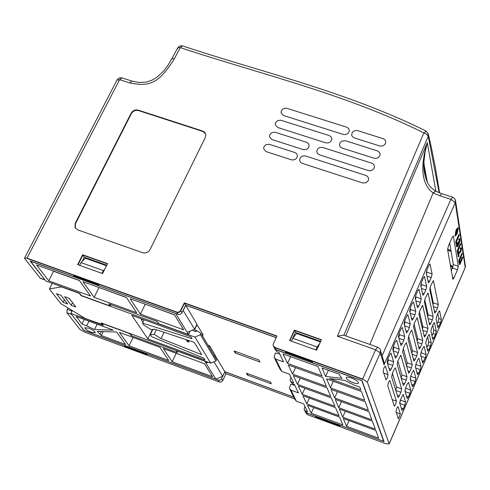 <?xml version="1.0" encoding="UTF-8"?>
<svg xmlns="http://www.w3.org/2000/svg" width="490" height="490" viewBox="0 0 490 490"><rect width="100%" height="100%" fill="white"/><g stroke="black" fill="none" stroke-linecap="round" stroke-linejoin="round"><path stroke-width="0.73" d="M447.713 250.176L451.106 251.462M452.913 267.044L450.212 264.502M274.149 347.502L275.87 349.603L285.774 353.174L285.321 352.212L312.332 361.945L312.743 362.9L362.024 380.675L384.019 441.557L339.686 425.142L340.017 425.908L315.756 416.923L315.389 416.145L306.458 412.837L305.099 411.588M392.41 373.349L396.594 387.063L395.81 390.493M400.452 399.705L399.828 403.527M393.519 345.977L393.887 347.245L393.158 350.681M397.849 360.922L401.898 374.899L401.188 378.139M405.628 387.78L405.077 391.424M399.08 333.323L399.43 334.609L398.787 337.843M403.264 348.543L407.178 362.772L406.547 365.828M410.785 375.91L410.302 379.37M404.618 320.73L404.954 322.016L404.385 325.048M408.66 336.22L412.433 350.693L411.882 353.553M415.93 364.082L415.508 367.353M410.136 308.192L410.455 309.478L409.959 312.302M414.038 323.957L417.676 338.663L417.192 341.322M421.051 352.31L420.696 355.366M415.636 295.709L415.937 296.989L415.514 299.592M419.397 311.75L422.895 326.677L422.484 329.127M421.112 283.293L421.394 284.549L421.039 286.92M424.732 299.598L428.095 314.733L427.752 316.963M426.57 270.939L426.545 274.29M430.055 287.507L433.276 302.838L433.001 304.841M387.939 358.686L387.137 362.343L389.826 370.93L391.161 369.233L392.827 365.411L393.629 361.822L390.989 353.106L389.642 354.803L387.939 358.686L388.319 359.936L387.51 363.562M449.685 243.101L453.342 264.606L451.315 270.835M45.031 280.004L30.098 260.974L74.364 276.936L73.604 275.894L98.527 284.88L99.256 285.915L178.574 314.494L180.124 314.409L181.631 313.404L185.698 305.166L184.332 302.845L180.246 311.101L178.446 312.197L176.823 312.093L27.011 258.12L119.609 79.686L116.957 80.164L24.727 257.752M74.688 276.286L74.364 276.936M276.225 337.61L185.698 305.166M286.093 352.488L285.774 353.174M291.348 341.156L295.415 332.385L320.674 341.383M82.185 261.403L84.298 257.201L106.765 265.2M293.773 397.151L224.898 371.788L221.315 379.297L219.961 380.203L218.565 380.277L146.663 353.676L147.251 354.515L124.668 346.148L124.056 345.303L83.802 330.401L71.173 313.814M343.851 335.246L428.254 136.257L428.291 133.507M102.974 264.508L103.255 263.951M71.185 312.798L72.055 310.433M99.985 263.442L99.403 262.579M362.643 379.04L367.365 382.133L380.283 352.916L375.61 349.774L362.643 379.04L274.798 347.392L273.077 345.327L273.334 343.821L276.973 336.011L184.332 302.845M174.287 58.861C157.945 85.272 147.851 86.454 129.623 82.89L132.031 81.101L138.976 82.498L146.271 82.075L151.796 80.274L156.757 77.395L163.905 70.725L168.046 65.188L171.678 58.904L172.768 58.549L174.287 58.861L180.326 47.628C258.444 73.665 344.433 93.443 423.826 132.906L337.383 336.238L343.441 335.105L377.576 347.171M102.582 273.573L77.628 264.643L82.608 254.757L107.549 263.632L102.582 273.573M316.626 350.209L289.59 340.526L294.417 330.113L321.434 339.729L316.626 350.209M74.982 227.348L75.246 223.275L131.1 113.276C132.815 110.477 135.24 109.442 138.364 110.17L202.707 131.044L204.661 132.239L205.812 134.456L205.359 137.451L150.081 249.484C148.311 252.442 145.806 253.508 142.572 252.675L77.696 229.877L74.982 227.348L75.24 227.728L75.503 223.654L131.32 113.711C133.041 110.905 135.46 109.87 138.584 110.599L202.897 131.473L205.61 133.721M302.122 163.305L300.394 162.172L299.604 160.212C300.039 156.978 302.036 155.569 305.595 155.985L366.538 175.69L368.554 177.815L368.388 180.534L366.005 182.782L362.68 182.954L302.122 163.305M294.913 152.537L296.622 153.658L297.418 155.606C296.989 158.84 294.992 160.255 291.428 159.832L266.07 151.606L263.62 148.727L263.981 146.737L265.947 144.722L269.041 144.219L294.913 152.537M322.751 147.472L372.259 163.354L373.864 164.665L374.458 166.404L374.115 168.174L372.516 169.999L370.434 170.765L368.413 170.594L319.29 154.779L317.532 153.615L316.748 151.6C317.232 148.427 319.235 147.055 322.751 147.472M306.648 142.314L308.388 143.46L309.172 145.438C308.706 148.629 306.709 150.013 303.181 149.597L271.901 139.528L269.445 136.63L269.8 134.677L271.766 132.674L274.853 132.165L306.648 142.314M329.268 135.583L331.056 136.765L331.816 138.817C331.289 141.935 329.292 143.282 325.826 142.86L277.701 127.492L275.239 124.576L275.601 122.672L277.561 120.675L280.641 120.166L329.268 135.583M342.002 141.028L345.505 140.74L377.955 151.073L379.866 152.923L380.16 154.46L379.811 155.869L377.839 157.909L374.672 158.423L341.744 147.931L340.029 146.522L339.509 144.434L340.17 142.596L342.002 141.028M357.504 130.585L383.633 138.842L384.84 139.662L385.661 140.979L385.489 143.607L383.517 145.646L380.363 146.161L353.449 137.617L351.636 135.467L352.212 132.38L354.57 130.64L357.504 130.585M343.368 134.481L283.483 115.511L281.015 112.578L281.376 110.709L282.957 108.945L284.984 108.186L286.938 108.339L346.791 127.21L348.617 128.429L349.358 130.53C348.788 133.592 346.791 134.903 343.368 134.481M27.011 258.12L24.512 258.163L24.763 258.616L40.309 278.283M67.945 307.928L67.21 309.38L66.861 312.687L79.754 329.249L84.207 331.938L219.685 382.114L221.56 381.839L222.766 380.571L226 373.656L224.898 371.788M95.483 261.838L94.895 260.974M124.858 345.517L124.668 346.148M294.661 398.958L226 373.656M305.754 412.69L307.31 414.601L385.869 443.713L389.158 443.916L367.365 382.133M315.964 416.273L315.756 416.923M383.137 359.482L384.203 362.894L384.038 364.842L380.283 352.916L380.387 349.927L379.627 348.562L378.09 347.373L377.723 347.22L375.61 349.774L337.383 336.238M425.449 177.282L423.887 162.221L425.136 151.82L427.298 142.688C422.129 159.146 418.693 182.55 433.129 192.931L435.647 191.131L441.472 193.587M392.416 373.349L394.07 369.552L395.381 367.874L401.671 388.889L400.9 392.288L399.307 395.945L398.045 397.611L391.62 376.896L392.416 373.349M403.276 394.419L405.567 401.99L404.801 405.285L403.252 408.874L402.021 410.516L399.681 403.056L400.452 399.699L403.166 394.389M396.747 340.434L399.191 349.119L398.382 352.714L396.722 356.518L395.406 358.196L392.796 349.437L393.611 345.769L395.308 341.904L396.747 340.434L396.324 340.287M400.881 355.281L406.97 376.706L406.185 380.111L404.605 383.756L403.356 385.397L397.133 364.272L397.935 360.72L400.759 355.244M408.605 382.506L410.73 390.058L409.965 393.366L408.415 396.937L407.202 398.56L404.936 390.953L405.714 387.584L407.282 383.958L408.605 382.506L408.262 382.384M400.961 345.511L398.431 336.581L399.252 332.906L400.943 329.06L402.259 327.4L404.734 336.459L403.919 340.072L402.259 343.858L400.943 345.493M408.648 373.239L402.627 351.704L403.435 348.139L405.077 344.372L406.357 342.731L412.243 364.572L411.459 367.984L409.879 371.616L408.629 373.215M412.366 386.653L410.173 378.893L410.951 375.518L412.519 371.904L413.732 370.299L415.881 378.17L415.11 381.49L413.566 385.048L412.347 386.635M407.858 314.629L410.246 323.853L409.432 327.479L407.778 331.252L406.498 332.882L404.048 323.78L404.875 320.093L407.717 314.592M408.911 335.607L410.553 331.853L411.814 330.236L417.498 352.475L416.708 355.899L415.134 359.519L413.915 361.118L408.103 339.184L408.911 335.607M417.511 374.783L415.385 366.875L416.169 363.494L417.731 359.893L418.932 358.306L421.008 366.33L420.23 369.656L418.693 373.202L417.492 374.764M413.548 302.14L415.747 311.303L414.92 314.929L413.272 318.69L412.004 320.301L409.646 311.034L410.473 307.334L412.151 303.518L413.548 302.14L413.101 301.987M417.247 317.79L422.735 340.434L421.939 343.864L420.371 347.465L419.164 349.052L413.554 326.707L414.369 323.124L417.119 317.759M424.205 346.553L426.116 354.533L425.338 357.865L422.631 362.961L420.579 354.907L421.369 351.514L422.925 347.931L424.205 346.553L423.844 346.424M419.103 289.474L421.216 298.796L420.389 302.434L418.748 306.177L417.498 307.769L415.214 298.33L416.053 294.625L417.719 290.821L419.103 289.474L418.65 289.321M422.662 305.393L427.954 328.429L427.151 331.871L425.59 335.46L424.395 337.022L418.981 314.286L419.801 310.691L422.533 305.362M427.739 351.183L425.755 342.982L426.551 339.582L428.101 336.005L429.271 334.462L431.212 342.773L430.422 346.118L428.897 349.64L427.721 351.165M422.962 295.286L420.763 285.682L421.608 281.971L423.268 278.179L424.518 276.611L426.668 286.338L425.835 289.988L424.205 293.718L422.944 295.268M428.058 293.045L433.148 316.473L432.339 319.921L430.784 323.504L429.608 325.041L424.389 301.914L425.216 298.306L427.923 293.014M432.823 339.454L430.912 331.099L431.708 327.688L433.252 324.129L434.416 322.604L436.284 331.062L435.488 334.419L433.969 337.922L432.805 339.429M428.413 282.853L426.288 273.089L427.139 269.359L428.793 265.586L430.03 264.036L432.1 273.935L431.261 277.591L429.632 281.303L428.389 282.834M433.43 280.739L438.323 304.566L437.509 308.02L435.959 311.585L434.795 313.11L429.773 289.584L430.606 285.97L433.295 280.709M439.634 311.003L441.337 319.394L440.541 322.757L437.889 327.761L436.045 319.26L436.853 315.842L438.391 312.302L439.634 311.003L439.248 310.874M383.958 367.757L385.434 366.22L388.049 374.58L387.376 377.876L386.047 379.879L383.156 371.408L383.958 367.757M389.96 380.693L396.361 401.12L395.589 404.507L394.315 406.185L387.749 385.759L388.533 382.218L389.96 380.693L389.587 380.559M398.107 406.7L400.379 413.964L398.382 418.889L395.994 411.557L396.759 408.207L398.107 406.7L397.776 406.577M458.095 227.924L457.727 227.807L456.031 229.963L455.063 235.874M455.749 241.662L458.873 234.496L459.393 234.661L456.735 241.368L457.096 243.622L456.698 244.535L456.184 244.369L455.749 241.662L456.264 241.833L459.393 234.661M459.191 239.739L459.957 238.9L459.442 238.734L458.677 239.573L459.246 240.118L458.677 239.573M459.957 238.9L459.841 241.607L457.74 246.531L457.06 246.776L457.164 244.602L457.525 243.463L457.305 245.496L457.501 246.164L457.893 245.778L458.438 242.991L458.707 242.385L459.112 242.673L459.706 241.313L459.81 240.259L459.289 240.057M459.295 240.094L458.683 242.379M458.487 243.291L457.93 242.826L458.193 242.219L458.707 242.385M457.972 243.126L457.335 245.68M456.631 244.516L456.545 246.611L457.17 246.923M457.213 250.745L460.3 243.659L460.808 243.824L458.187 250.445L458.536 252.644L458.144 253.55L457.636 253.385L457.213 250.745L457.721 250.911L460.808 243.824M458.658 256.748L458.236 254.132L460.802 251.217L461.213 249.288L460.6 248.798L461.182 247.965L461.5 248.32L460.87 251.652L458.658 253.961L458.983 255.994L458.658 256.748L458.15 256.582L457.942 253.483M461.36 247.958L460.367 248.105L460.153 249L460.661 249.165M461.213 249.288L460.704 249.104M460.704 249.122L460.3 251.052L458.432 252.889M458.775 260.46L461.819 253.459L462.321 253.624L459.736 260.159L460.079 262.297L459.694 263.191L459.191 263.026L458.775 260.46L459.277 260.625L462.321 253.624M462.358 257.82L462.879 257.213L462.376 257.048L461.347 258.843L461.843 259.008L462.358 257.82L461.862 257.66M462.879 257.213L459.92 264.606L459.351 264.018L461.568 258.916M447.609 249.557L452.852 279.337L453.967 277.879L457.501 269.727L458.328 266.272L453.428 236.235L452.166 237.423L448.46 245.913L447.609 249.557M427.629 337.096L428.738 341.91L431.212 342.773M430.422 346.118L427.954 345.254L428.738 341.91M427.954 345.254L426.876 347.735M432.744 325.311L433.815 330.205L436.284 331.062M435.488 334.419L433.025 333.561L433.815 330.205M433.025 333.561L431.99 335.938M437.84 313.569L438.869 318.543L441.337 319.394M440.541 322.757L438.072 321.906L438.869 318.543M438.072 321.906L437.086 324.184M456.551 230.129L458.248 227.972L457.133 233.828L455.43 235.99L456.551 230.129M456.582 230.318L455.571 235.592L457.103 233.644L458.107 228.377L456.582 230.318M456.27 234.147L455.443 235.341M457.715 228.456L457.764 228.897M457.562 230.459L456.937 232.597M456.184 232.309L456.074 231.623M455.786 233.853L455.657 233.069M456.668 230.894L457.568 228.836L458.089 229.002L456.79 231.641M456.649 230.778L456.876 233.546L456.417 230.704M456.876 233.546L456.423 233.399M456.251 232.327L456.331 234.171L456.251 232.327L455.89 232.211M456.092 232.689L455.78 232.591M456.331 234.171L455.872 234.024M455.853 233.877L455.78 234.79L455.516 233.767M455.78 234.79L455.4 234.667M457.017 231.715L458.089 229.002M456.698 244.535L456.264 241.833M457.06 246.776L456.545 246.611M456.962 246.182L456.447 246.011M456.98 245.729L456.466 245.564M457.066 245.129L456.551 244.963M457.164 244.602L456.729 244.461M457.335 243.996L456.986 243.879M457.525 243.463L457.048 243.31M457.746 246.005L457.366 245.882M457.893 245.778L457.378 245.613M458.156 245.172L457.642 245.006M458.395 244.418L457.887 244.247M458.493 243.891L457.979 243.72M458.438 242.991L457.93 242.826M459.112 242.673L458.732 242.55M459.399 242.219L458.885 242.054M459.528 241.913L459.02 241.748M459.706 241.313L459.191 241.147M459.798 240.786L459.289 240.621M459.81 240.259L459.442 239.855M459.761 239.959L459.246 240.118M459.467 239.206L458.952 239.04M459.779 238.9L459.265 238.734M458.144 253.55L457.721 250.911M458.567 253.379L458.26 253.281M458.236 254.132L457.734 253.967M460.52 251.67L460.012 251.505M460.802 251.217L460.3 251.052M460.931 250.917L460.429 250.751M461.108 250.323L460.6 250.157M461.2 249.802L460.698 249.637M461.163 248.994L460.851 248.896M460.6 248.798L460.098 248.632M460.876 248.271L460.367 248.105M461.182 247.965L460.674 247.799M459.694 263.191L459.277 260.625M459.92 264.606L459.351 264.018M459.853 264.184L461.843 259.008M82.608 254.757L84.298 257.201M294.417 330.113L295.415 332.385M75.54 228.328L75.24 227.728M450.408 265.629L452.656 267.742M273.414 346.265L274.957 347.729L362.753 379.364M27.293 258.487L177.031 312.442L178.911 312.467L180.504 311.377L184.534 303.2L276.856 336.256M289.853 340.624L294.564 330.462L321.318 339.98M78.002 264.778L82.859 255.131L107.426 263.871M172.155 361.749L212.482 376.669L204.538 363.739L163.384 348.586L172.155 361.749L176.198 353.302M70.872 313.429L103.323 325.366L101.816 323.327L129.642 333.555L131.063 335.577L177.49 352.653L176.204 350.675L204.832 361.197L215.839 379.205L83.98 330.382L70.872 313.429L72.293 310.58M86.699 325.801L94.509 329.55L113.331 330.162L76.146 316.473L81.977 324.062L86.699 325.801L88.978 321.195M159.869 347.294L119.401 332.398L129.042 345.793L168.707 360.475L159.869 347.294M91.783 332.465L95.391 332.606C94.564 331.148 92.236 329.623 88.402 328.043L84.807 327.908C85.646 329.372 87.973 330.891 91.783 332.465M125.648 344.543L116.589 332.018L97.277 331.356L101.356 335.552L125.648 344.543M215.061 355.366L224.843 371.696L222.681 376.308L213.995 361.755M214.718 356.647L215.288 355.446M208.189 362.239L206.027 363.151L206.719 361.7M131.761 334.149L131.063 335.577M276.189 337.69L185.765 305.282L196.949 324.288L194.591 329.237L183.15 310.44M293.731 397.059L224.843 371.696M247.438 375.064L271.35 383.848L270.37 381.967L246.39 373.166L247.438 375.064L248.038 373.772M235.237 353.008L259.994 362.018L258.94 359.997L234.104 350.969L235.237 353.008L235.886 351.618M194.591 329.237L187.204 332.373L188.521 334.523L158.723 323.688L157.315 321.514L108.719 303.849L110.281 306.066L81.352 295.543L79.705 293.308L45.778 280.978L30.552 261.139M215.839 379.205L222.681 376.308M304.707 410.534L306.403 412.733L383.682 441.343L383.823 441.018M361.785 380.583L383.682 441.343M346.559 426.276L378.654 438.152L375.824 430.483L343.276 418.485L346.559 426.276L349.082 420.622M304.952 406.418L304.088 409.242L305.631 411.135L307.567 411.851L303.745 403.901L296.401 401.194L294.839 399.313L290.019 389.526M294.796 385.293L290.705 384.35L289.376 388.221L290.962 390.132L298.447 392.882L294.38 384.423L292.352 383.682L290.668 381.581M290.938 377.269L290.019 380.234L291.636 382.206L293.669 382.947L289.455 374.188L281.738 371.377L280.108 369.411L274.706 358.46M279.753 354.013L275.447 353.033L274.039 357.094L275.699 359.096L283.569 361.945L279.018 352.482L276.887 351.71L274.915 349.082M361.743 380.681L275.931 349.738L274.461 348.433M354.141 385.115L344.55 380.332L329.335 378.531L360.861 389.954L359.838 387.18L354.141 385.115M338.97 415.753L335.521 407.674L302.875 395.681L306.777 403.889L338.97 415.753M298.183 385.814L302.195 394.26L334.921 406.271L331.375 397.96L298.183 385.814M342.877 424.916L339.546 417.106L307.426 405.261L311.199 413.193L342.877 424.916M283.024 353.927L287.514 363.378L321.942 375.855L317.967 366.538L283.024 353.927M293.326 375.597L297.485 384.344L330.756 396.508L327.081 387.896L293.326 375.597M364.683 400.312L361.43 391.492L326.597 378.856L330.37 387.823L364.683 400.312M368.351 410.252L365.228 401.788L331.001 389.323L334.621 397.923L368.351 410.252M371.898 419.844L368.878 411.68L335.234 399.368L338.725 407.668L371.898 419.844M375.334 429.154L372.4 421.222L339.313 409.064L342.706 417.131L375.334 429.154M326.438 386.39L322.61 377.41L288.267 364.958L292.597 374.072L326.438 386.39M353.253 382.776C356.659 383.909 358.429 383.933 358.57 382.849C357.921 381.269 355.55 379.664 351.465 378.035C348.059 376.902 346.289 376.877 346.161 377.968C346.822 379.548 349.186 381.153 353.253 382.776M322.028 368.002L325.574 376.43L341.977 378.354L340.097 375.983L339.423 374.287L322.028 368.002M320.405 341.971L296.554 333.47L296.824 332.888M185.765 305.282L183.327 310.366M175.861 313.539L30.509 261.225M106.483 265.758L85.358 258.23L85.634 257.673M298.116 334.027L298.386 333.445M296.554 333.47L292.806 338.29L317.11 346.975L319.664 343.588M317.11 346.975L315.768 349.903M291.458 341.199L292.806 338.29M187.204 332.373L175.726 313.6M94.38 260.79L94.123 261.354M88.084 258.549L87.808 259.106M87.563 259.014L87.839 258.463M85.358 258.23L80.997 262.591L103.427 270.609L104.731 269.273M103.427 270.609L102.049 273.383M79.613 265.353L80.997 262.591M129.042 345.793L133.102 337.438M142.97 322.224L141.304 319.75L141.702 318.935M338.725 407.668L341.438 401.641M141.304 319.75L143.313 319.523M153.891 329.635L153.192 329.384M48.743 280.825L90.54 296.003L79.227 280.366L36.548 264.961L48.743 280.825L53.575 271.246L79.356 280.55M126.389 297.387L82.939 281.707L94.172 297.326L136.71 312.773L126.389 297.387M174.416 314.727L130.169 298.753L140.41 314.115L183.707 329.837L174.416 314.727M110.967 304.67L110.281 306.066M190.145 331.124L188.521 334.523M126.506 297.571L98.851 287.452M94.172 297.326L98.98 287.63M174.526 314.899L145.071 304.131M140.41 314.115L145.187 304.308M306.777 403.889L309.411 398.082M302.195 394.26L304.921 388.282M311.199 413.193L313.741 407.588M287.514 363.378L290.607 356.665M297.485 384.344L300.315 378.145M330.37 387.823L333.323 381.293M334.621 397.923L337.438 391.669M342.706 417.131L345.334 411.275M292.597 374.072L295.568 367.604M325.574 376.43L328.361 370.287M187.315 340.054L188.552 342.063L187.339 341.616L186.12 339.656M188.552 342.063L189.207 340.691M97.142 324.202L94.509 329.55M81.977 324.062L84.256 319.462M101.356 335.552L103.317 331.565M202.689 336.269L202.958 334.499L196.864 324.472M214.577 356.401L215.141 355.201L209.677 345.916L208.03 345.315M152.715 329.666L152.341 329.464M194.291 342.388L201.788 354.687L161.057 338.59L154.13 334.296L150.308 334.652L151.686 336.704L203.926 358.184L204.979 359.917L147.858 338.933L131.779 315.327L190.91 336.844L192.043 338.706L142.541 323.106L143.974 325.238L151 329.599L154.877 329.219L194.291 342.388M194.934 337.065L210.688 363.157L215.98 360.916L200.453 334.719L194.934 337.065L81.077 295.648L79.429 293.412L61.464 286.883L49.417 288.941L60.766 303.555L85.481 318.623L102.808 324.674M102.673 324.944L101.167 322.904L210.688 363.157M56.436 293.675L61.109 295.384L67.73 304.014L63.106 302.318L56.436 293.675M75.84 306.985L71.203 305.282L64.625 296.664L69.317 298.379L75.84 306.985M215.98 360.916L216.537 359.727L201.047 333.488L196.625 330.438L196.037 331.669L192.172 330.266M201.047 333.488L200.453 334.719M196.037 331.669L194.622 329.176M194.867 329.262L197.115 324.564M208.795 346.614L209.677 345.916M52.24 283.33L49.417 288.941M64.423 299.696L63.106 302.318M72.532 302.618L71.203 305.282M152.837 329.415L150.308 334.652M156.347 329.709L154.13 334.296M164.095 332.293L161.057 338.59M152.402 329.55L147.858 338.933M144.14 319.823L142.541 323.106M455.4 200.043L455.259 202.609L450.929 199.344L439.861 195.78L433.129 192.931L369.858 344.439M465.059 267.981L465.469 266.566L455.486 200.41L454.659 198.573L452.699 197.194L450.923 199.344L382.035 355.967M452.521 197.139L441.655 193.642L439.861 195.78M439.579 192.913L435.475 168.131L431.347 147.423L428.536 134.977L426.337 131.197L423.826 132.906L426.808 134.364L428.254 136.251L439.169 192.754M345.75 335.92L427.298 142.688L435.861 191.235M131.694 80.991L122.035 77.904L119.609 79.686L129.623 82.89M274.798 347.392L275.87 349.603M180.639 310.476L182.023 312.779M178.219 314.39L176.823 312.093M39.861 278.014L44.615 279.735M71.393 314.36L66.861 312.687M67.21 309.38L71.748 311.046M219.361 382.016L218.24 380.179M221.658 378.727L222.766 380.571M306.458 412.837L307.31 414.601M380.203 349.474L384.203 362.894M389.134 443.818L465.212 267.466L455.259 202.609L384.038 364.842M389.158 443.916L465.224 267.595L465.182 264.686M451.033 251.009L450.849 251.376M391.1 353.302L390.689 353.155M388.319 359.936L393.629 361.822M389.023 368.468L391.161 369.233M392.827 365.411L387.529 363.525M397.268 395.21L399.307 395.945M400.9 392.288L395.828 390.457M396.594 387.063L401.671 388.889M395.485 368.057L395.099 367.923M403.362 394.579L403.031 394.456M400.6 400.189L405.567 401.99M401.255 408.146L403.252 408.874M404.801 405.285L399.84 403.49M393.887 347.245L399.191 349.119M394.652 355.789L396.722 356.518M398.382 352.714L393.225 350.895M402.627 383.051L404.605 383.756M406.185 380.111L401.249 378.347M401.898 374.899L406.97 376.706M400.985 355.471L400.593 355.33M405.769 388.276L410.73 390.058M406.486 396.238L408.415 396.937M409.965 393.366L405.138 391.626M402.37 327.614L401.941 327.467M399.43 334.609L404.734 336.459M400.257 343.159L402.259 343.858M403.919 340.072L398.915 338.321M407.962 370.936L409.879 371.616M411.459 367.984L406.676 366.281M407.178 362.772L412.243 364.572M406.461 342.933L406.063 342.792M413.823 370.477L413.474 370.354M410.926 376.406L415.881 378.17M411.692 384.374L413.566 385.048M415.11 381.49L410.43 379.817M407.968 314.849L407.533 314.702M404.954 322.016L410.246 323.853M405.836 330.572L407.778 331.252M409.432 327.479L404.581 325.789M413.278 358.864L415.134 359.519M416.708 355.899L412.066 354.264M412.433 350.693L417.498 352.475M411.918 330.444L411.514 330.303M419.024 358.49L418.668 358.368M416.059 364.572L421.008 366.33M416.88 372.553L418.693 373.202M420.23 369.656L415.692 368.045M410.455 309.478L415.747 311.303M411.392 318.035L413.272 318.69M414.92 314.929L410.21 313.306M418.57 346.834L420.371 347.465M421.939 343.864L417.431 342.283M417.676 338.663L422.735 340.434M417.351 318.01L416.941 317.863M421.173 352.788L426.116 354.533M422.043 360.775L423.807 361.399M425.338 357.865L420.928 356.316M415.937 296.989L421.216 298.796M416.916 305.552L418.748 306.177M420.389 302.434L415.814 300.866M423.838 334.854L425.59 335.46M427.151 331.871L422.772 330.346M422.895 326.677L427.954 328.429M422.766 305.619L422.349 305.472M429.369 334.658L428.995 334.529M427.188 349.039L428.897 349.64M424.634 276.862L424.175 276.709M421.394 284.549L426.668 286.338M422.423 293.112L424.205 293.718M425.835 289.988L421.388 288.475M429.081 322.91L430.784 323.504M432.339 319.921L428.082 318.457M428.095 314.733L433.148 316.473M428.162 293.277L427.733 293.13M434.507 322.806L434.134 322.677M432.309 337.341L433.969 337.922M430.147 264.3L429.675 264.141M426.827 272.158L432.1 273.935M427.905 280.721L429.632 281.303M431.261 277.591L426.931 276.133M434.305 311.015L435.959 311.585M437.509 308.02L433.374 306.605M433.276 302.838L438.323 304.566M433.534 280.984L433.099 280.837M437.405 325.691L439.028 326.248M385.434 366.22L385.03 366.079M383.67 373.013L388.049 374.58M392.172 399.607L396.361 401.12M396.288 412.47L400.379 413.964M452.46 277.371L453.967 277.879M457.501 269.727L452.521 268.061M453.342 264.606L458.328 266.272M453.428 236.235L452.968 236.082M177.692 48.712L177.968 47.481L180.326 47.628L182.58 45.895C260.631 71.926 346.473 91.538 426.147 131.1M202.897 131.473L202.707 131.044M138.364 110.17L138.584 110.599M75.246 223.275L75.503 223.654M131.32 113.711L131.1 113.276M305.631 411.135L306.403 412.733M290.962 390.132L296.401 401.194M291.636 382.206L292.352 383.682M275.699 359.096L281.738 371.377M275.931 349.738L276.887 351.71M101.406 331.497L100.181 333.99M273.941 347.079L274.167 347.545M40.088 278.204L44.792 279.913M305.558 412.286L305.772 412.721M423.856 163.452L427.311 182.09M450.947 250.525L447.584 249.171M435.653 191.125C431.892 188.619 429.442 186.212 428.309 183.903C427.917 184.51 423.011 172.676 423.856 163.55M454.91 235.825L455.43 235.99M182.2 45.791L179.806 45.974L177.913 47.512M177.564 48.142L171.861 58.739M121.655 77.794L119.193 77.971L117.282 79.564M346.424 377.392L346.161 377.968M85.033 327.455L84.807 327.908"/></g></svg>
